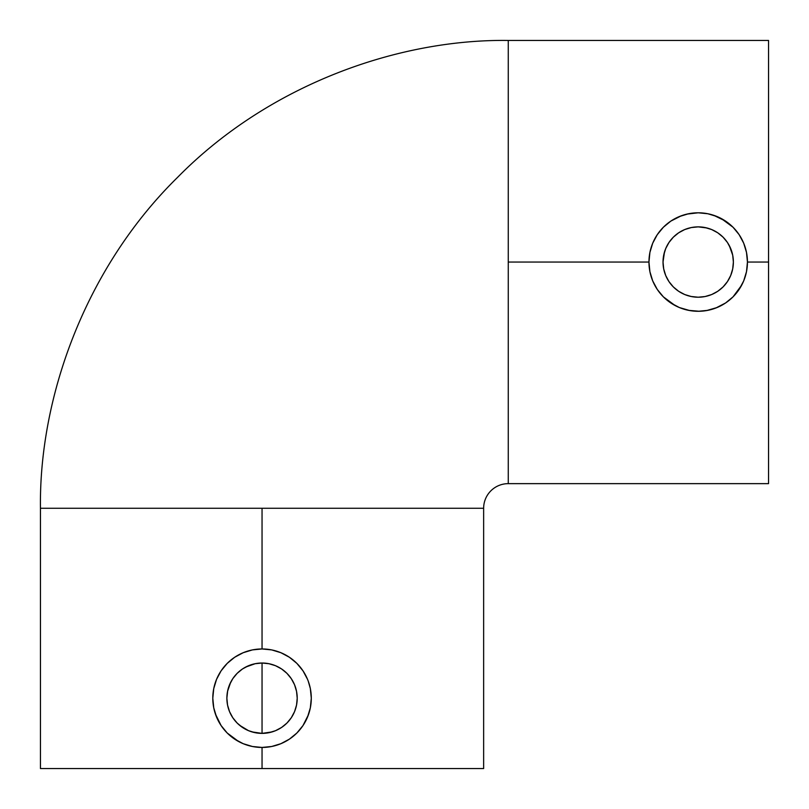 <?xml version="1.0" encoding="UTF-8"?>
<svg xmlns="http://www.w3.org/2000/svg" width="809" height="809" viewBox="0 0 809 809"><rect width="100%" height="100%" fill="white"/><g stroke="black" fill="none" stroke-linecap="round" stroke-linejoin="round"><path stroke-width="1.21" d="M40.45 508.264C38.943 398.564 84.419 268.912 177.464 177.464C268.912 84.419 398.564 38.943 508.264 40.45L508.264 262.045L648.96 262.045A49.248 49.248 0 0 1 698.197 212.797A49.248 49.248 0 0 1 747.445 262.045L768.55 262.045L768.55 40.45L768.55 262.045L747.445 262.045A49.248 49.248 0 0 1 698.197 311.293A49.248 49.248 0 0 1 648.96 262.045L508.264 262.045L508.264 40.45C398.564 38.943 268.912 84.419 177.464 177.464C84.419 268.912 38.943 398.564 40.45 508.264L262.045 508.264L262.045 648.96L262.045 508.264L40.45 508.264L40.45 768.55L483.64 768.55L262.045 768.55L262.045 747.445L262.045 768.55L40.45 768.55M508.264 483.64A24.624 24.624 0 0 0 483.64 508.264L262.045 508.264L483.64 508.264A24.624 24.624 0 0 1 508.264 483.64L508.264 262.045L508.264 483.64L768.55 483.64L768.55 262.045L768.55 483.64M690.916 296.458L698.197 297.216L705.064 296.539L711.667 294.547L717.745 291.291L723.074 286.922L727.453 281.583L730.699 275.505L732.691 268.932L733.379 262.045A35.171 35.171 0 0 1 698.197 297.216A35.171 35.171 0 0 1 663.026 262.045L663.704 268.912L665.716 275.525L668.952 281.583L673.341 286.922L678.65 291.28L684.727 294.537L691.341 296.539L698.187 297.216L705.084 296.539L711.667 294.547L717.755 291.291L723.074 286.922L727.433 281.603L730.699 275.515L732.701 268.912L733.379 262.045L732.701 255.179L730.699 248.585L727.453 242.508L723.074 237.179L717.745 232.8L711.667 229.554L705.064 227.551L698.197 226.874L691.341 227.551L684.738 229.554L678.66 232.8L673.331 237.179L668.952 242.508L665.706 248.585L663.704 255.179L663.026 262.045L663.704 268.912L665.706 275.505L668.952 281.583L673.331 286.922L678.66 291.291L684.03 294.233M649.92 252.388L652.711 243.206L657.262 234.691L663.38 227.228L670.843 221.1L681.38 215.76M721.244 218.521L733.025 227.228L739.133 234.661L743.693 243.185L746.495 252.438L747.445 262.045L746.495 271.652L743.693 280.895L739.153 289.389M230.696 682.24L227.551 691.341L226.874 698.197L227.551 705.064L229.554 711.677L232.79 717.735L237.168 723.064L242.508 727.453L248.565 730.689L255.169 732.701L262.045 733.379L262.045 663.026L255.189 663.704L245.643 667.081M227.663 690.805L226.874 698.197L227.551 705.064L229.554 711.667L232.79 717.735L237.179 723.074M237.179 673.321L232.8 678.66L229.554 684.738L232.8 678.66L237.179 673.321L242.488 668.962L237.179 673.331L242.488 668.962L248.585 665.706L242.488 668.962M258.738 733.217L262.035 733.379M251.953 731.902L262.045 733.379L268.912 732.701L275.535 730.689L281.593 727.443L286.932 723.064L291.291 717.755L294.537 711.667L296.539 705.064L297.216 698.197A35.171 35.171 0 0 1 262.045 733.379A35.171 35.171 0 0 1 226.874 698.197L227.551 705.064M245.319 729.142L248.525 730.679M239.636 725.319L248.585 730.699M237.168 723.064L242.478 727.422M213.758 688.56L216.549 679.358L221.1 670.843L227.228 663.38L234.681 657.262M218.501 675.212L221.1 670.843M234.691 657.262L243.175 652.721M243.206 652.711L252.428 649.91M271.703 649.91L280.895 652.711L289.4 657.262L296.863 663.38L302 669.407M303.001 670.863L307.096 678.326M296.863 663.38L302.991 670.843L307.531 679.327M308.28 681.249L310.343 688.59L311.293 698.197A49.248 49.248 0 0 1 262.045 747.445A49.248 49.248 0 0 1 212.797 698.197A49.248 49.248 0 0 1 262.045 648.96A49.248 49.248 0 0 1 311.293 698.197L310.343 707.804L307.541 717.047L302.991 725.562L296.873 733.015L289.42 739.133L280.784 743.744M310.343 688.59L310.696 690.573M726.785 221.949L733.045 227.238M713.71 215.305L725.562 221.1M706.115 213.445L707.865 213.758M696.994 212.818L698.187 212.797M686.912 214.112L698.197 212.797L707.804 213.748L717.047 216.549M673.523 219.431L676.193 217.995M664.442 226.196L670.843 221.1M659.406 231.718L663.39 227.218M654.885 238.625L657.292 234.64M651.811 245.542L652.742 243.115M296.883 733.005L290.906 738.101M302.303 726.563L297.843 732.024M308.401 714.832L302.981 725.572M292.747 659.699L294.375 661.054M285.092 654.683L289.4 657.262M221.717 669.943L227.228 663.38M215.396 682.442L216.569 679.307M213.525 689.804L213.748 688.58M226.328 732.105L221.1 725.552L215.416 714.023M220.311 724.338L218.551 721.304M231.728 736.999L227.208 733.005L221.09 725.542M238.625 741.519L227.228 733.025M245.542 744.593L243.125 743.663M675.222 305.6L663.38 296.863L657.262 289.42L652.671 280.794M663.39 296.873L658.172 290.734M669.458 302.03L664.078 297.55M682.189 308.613L679.327 307.531M689.784 310.565L679.358 307.541L670.843 302.991M741.722 285.102L733.025 296.863L725.562 302.991L717.047 307.541L706.469 310.595M699.411 311.273L688.59 310.343M725.582 302.971L715.844 308.017M733.025 296.863L726.644 302.242M736.514 292.989L733.369 296.519M280.895 743.693L271.672 746.495L262.045 747.445L252.438 746.495L243.206 743.693L234.691 739.143M216.549 717.047L213.748 707.814L212.797 698.197L213.748 688.59M252.438 649.9L262.045 648.96L271.652 649.9M229.554 711.667L232.8 717.745M226.874 698.197A35.171 35.171 0 0 1 262.045 663.026A35.171 35.171 0 0 1 297.216 698.197L296.549 705.054L297.216 698.197L296.539 691.341L294.547 684.738L291.291 678.66L286.922 673.331L281.583 668.952L275.505 665.706L268.912 663.704L262.045 663.026L262.045 733.379L268.912 732.701L275.505 730.699L281.583 727.453L286.922 723.074L291.291 717.745L294.415 711.971M262.045 663.026L255.179 663.704L248.585 665.706L255.189 663.704L262.045 663.026L268.932 663.714L262.045 663.026M297.216 698.197L296.539 691.311L294.537 684.738L291.28 678.65L286.912 673.331L281.603 668.962L275.515 665.706L268.932 663.714M277.75 666.727L275.515 665.706M286.912 673.331L286.396 672.815M283.261 670.145L281.603 668.962M291.27 678.63L290.694 677.8M296.539 691.321L295.7 687.984M286.932 723.064L287.63 722.346M275.505 730.699L281.593 727.443M262.045 733.379L272.127 731.902M707.804 310.343L698.197 311.293M652.711 280.895L649.9 271.652L648.96 262.045L649.9 252.438M679.358 216.549L688.59 213.748M664.502 251.953L663.026 262.045A35.171 35.171 0 0 1 698.197 226.874A35.171 35.171 0 0 1 733.379 262.045L732.701 255.189L730.699 248.585L727.443 242.498L723.094 237.189L717.755 232.81L711.677 229.554M706.945 227.976L698.228 226.874L691.361 227.541L684.748 229.544L678.68 232.78L673.351 237.158L668.982 242.467L665.716 248.565M663.188 258.738L663.026 262.035M670.904 239.868L668.972 242.488M667.263 245.319L665.726 248.535M674.21 236.319L673.341 237.168M681.208 231.253L678.67 232.79M691.361 227.541L694.365 227.086M698.207 226.874L700.26 226.935M714.549 230.899L711.698 229.564M723.094 237.189L727.443 242.498M732.691 268.932L733.379 262.045L732.701 255.189L729.293 245.592M725.855 283.787L727.422 281.623M705.074 296.539L707.875 295.861M694.749 297.045L698.187 297.216M677.588 290.542L678.64 291.28M665.706 275.505L668.952 281.583M663.704 268.922L664.401 271.784M663.026 262.045L663.704 268.912M768.55 40.45L508.264 40.45M483.64 508.264L483.64 768.55"/></g></svg>

